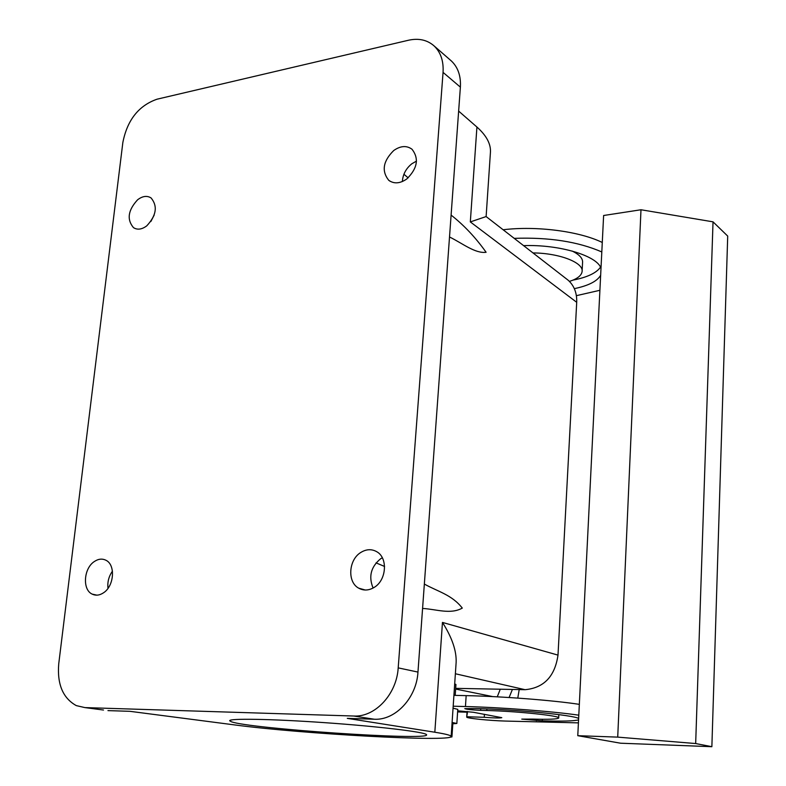 <?xml version="1.0" encoding="UTF-8"?>
<svg xmlns="http://www.w3.org/2000/svg" width="786" height="786" viewBox="0 0 786 786"><rect width="100%" height="100%" fill="white"/><g stroke="black" fill="none" stroke-linecap="round" stroke-linejoin="round"><path stroke-width="1.18" d="M103.506 710.033L84.908 707.597L76.301 705.612C62.909 698.174 57.054 684.262 58.734 663.856L122.852 142.472C127.273 120.052 138.67 105.629 157.053 99.193L408.514 40.233C418.683 38.003 427.211 39.899 434.098 45.922L451.439 61.033C458.022 67.341 461.009 76.046 460.38 87.138L417.965 672.079C416.58 697.889 395.358 720.536 374.234 719.229L347.294 718.365L434.825 732.228L442.459 622.424C452.097 637.633 456.646 651.005 456.126 662.549L451.154 736.394M455.369 673.759L525.087 689.695C543.941 687.927 554.906 676.402 558.001 655.111L576.708 302.305L470.323 221.917L486.121 216.563L490.395 152.897C491.171 144.369 486.681 135.742 476.925 127.037L458.651 111.101M107.957 710.613L129.945 711.32L234.238 724.869C301.156 733.859 451.223 742.19 451.144 736.531C451.449 735.46 446.006 734.026 434.825 732.228M154.203 215.03L150.853 221.514M112.447 571.167C108.782 576.374 107.299 582.092 107.996 588.331M84.908 707.597L353.769 716.026L374.234 719.229M434.098 45.922C440.73 52.289 443.717 61.102 443.058 72.381L398.197 667.874C396.714 694.195 375.138 717.333 353.769 716.026M137.629 199.762C128.03 210.176 126.644 219.471 133.482 227.645C137.432 230.101 141.853 229.502 146.756 225.857C156.394 215.482 157.839 206.187 151.099 197.964C147.07 195.419 142.58 196.019 137.629 199.762M94.32 561.548C83.65 568.357 82.206 589.765 92.208 594.128C95.813 595.827 99.576 595.395 103.497 592.811C114.225 586.081 115.719 564.623 105.855 560.222C102.151 558.424 98.309 558.866 94.32 561.548M393.757 150.499C383.067 161.081 381.387 171.004 388.716 180.279C393.963 184.062 399.966 183.639 406.716 179.021C417.435 168.528 419.213 158.605 412.031 149.261C406.676 145.341 400.585 145.744 393.757 150.499M360.843 552.44C348.532 559.75 347.117 582.131 358.701 588.164C363.663 590.856 368.84 590.591 374.215 587.378C386.574 580.196 388.088 557.814 376.73 551.703C371.621 548.834 366.325 549.09 360.843 552.44M450.437 60.168L451.439 61.033M416.492 161.11L411.874 163.743C406.018 168.459 402.854 174.394 402.363 181.546M382.32 557.785L380.67 558.728C370.904 566.785 368.379 576.551 373.095 588.036M422.583 608.433C436.387 609.219 450.398 614.731 462.296 608.089C451.793 594.658 437.743 591.583 424.352 584.057M384.58 566.46L376.042 562.874M449.513 236.989C462.207 243.129 475.117 253.75 486.102 252.277C475.736 237.686 464.074 225.287 451.105 215.089M408.16 177.842L403.916 174.266M426.474 734.586L426.611 734.91C427.908 740.776 249.25 728.701 231.3 721.725L229.748 720.841C227.94 718.227 271.18 718.905 324.785 722.668C378.371 726.402 424.637 731.982 426.474 734.586M525.087 689.695L455.684 688.349M576.708 302.305C577.022 293.07 574.183 285.721 568.209 280.258L566.107 278.627M454.691 683.869L455.929 684.488M576.384 295.674L599.895 290.289M601.801 251.952C578.142 241.666 548.942 237.126 514.201 238.355M569.437 281.408C577.179 278.902 581.394 275.66 582.082 271.681C584.027 262.73 559.553 253.102 532.987 252.925M574.33 288.649C588.439 285.711 597.213 281.25 600.651 275.257M600.995 268.272C597.222 255.755 559.347 244.308 523.594 245.635M579.331 704.354C552.961 700.306 502.048 696.357 466.167 695.63L453.915 695.355M620.586 743.212L577.779 735.686L617.717 737.121L695.669 743.546L711.87 746.7L620.586 743.212M617.717 737.121L640.983 209.754L603.619 215.502L577.779 735.686M602.273 242.471C579.508 231.29 536.474 225.68 503.128 229.758M582.121 270.875L582.564 262.524C582.947 258.447 579.478 254.615 572.129 251.029M572.994 280.121C587.162 277.36 596.338 273.056 600.494 267.181M578.791 715.181C552.371 711.33 501.37 707.42 465.45 706.535L453.188 706.211M467.591 711.536L466.707 717.048C465.754 718.207 489.01 720.605 505.418 721.067L578.408 722.874M467.248 716.773L484.245 717.294C494.158 718.06 500.014 718.188 501.792 717.667L473.418 712.283L457.688 710.809M542.33 719.278L542.252 720.821L521.776 719.121L532.967 719.102C548.785 719.534 557.353 719.19 558.669 718.05C561.469 715.908 517.787 711.251 486.799 710.505L486.898 708.913M542.252 720.821C562.059 721.41 574.163 721.086 578.555 719.868M578.634 718.473C573.809 715.162 516.186 709.493 476.247 708.54L464.791 708.638C466.53 709.385 471.816 709.945 480.668 710.338L486.799 710.505M640.983 209.754L713.03 221.839L727.708 236.085L711.87 746.7M453.05 708.176L457.776 709.355M500.269 689.214L497.253 696.838L500.269 689.214M713.03 221.839L695.669 743.546M452.097 722.442L456.843 723.484L451.999 723.837M451.085 736.649L451.93 736.924L450.319 737.101M492.793 696.602L455.634 689.067M519.212 689.577L517.778 698.096M512.413 689.45L509.082 697.526M443.058 72.381L460.38 87.138M558.001 655.111L442.459 622.424M470.323 221.917L476.925 127.037M398.197 667.874L417.965 672.079M465.45 706.535L466.167 695.63M484.245 717.294L484.431 714.278M536.465 719.19L536.376 720.644M480.777 708.677L480.668 710.338M467.022 712.195L457.619 711.92M135.379 228.628L133.482 227.645M96.874 595.149L92.208 594.128M390.141 181.281L388.716 180.279M365.274 590.021L358.701 588.164M485.974 216.445L568.209 280.258M455.212 695.384L455.939 684.449M467.071 711.477L466.707 717.048M558.846 714.621L558.679 717.883M456.843 723.454L457.786 709.326M451.93 736.924L452.815 723.847"/></g></svg>
